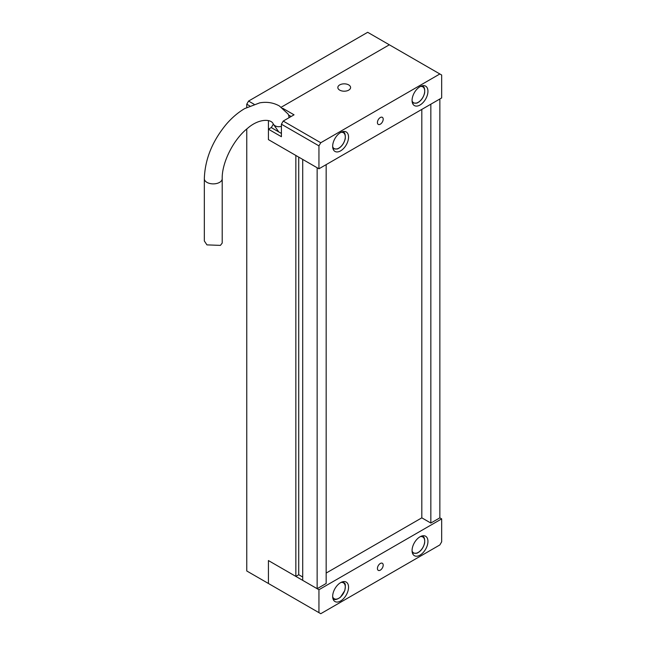 <?xml version="1.0" encoding="UTF-8"?>
<svg xmlns="http://www.w3.org/2000/svg" width="646" height="646" viewBox="0 0 646 646"><rect width="100%" height="100%" fill="white"/><g stroke="black" fill="none" stroke-linecap="round" stroke-linejoin="round"><path stroke-width="0.97" d="M439.861 98.983L439.861 517.842L441.67 518.883L441.67 541.808L439.861 544.933L320.755 613.7L268.421 583.483L268.421 560.558L268.421 583.483L270.222 584.525M441.67 518.883L318.946 589.733L318.946 612.658M318.946 589.733L268.421 560.558L295.852 576.402L295.852 155.452L268.421 139.617L268.421 129.2L281.414 136.702L281.414 124.202L283.214 121.068L320.755 142.742L318.946 145.867L281.414 124.202M380.308 563.482A4.086 2.358 -60 0 1 382.351 563.28A4.086 2.358 -60 0 1 382.351 567.995A4.086 2.358 -60 0 1 378.265 570.353A4.086 2.358 -60 0 1 377.644 567.075A4.086 2.358 -60 0 1 380.308 563.482M340.603 582.652A11.232 6.484 -60 0 1 346.224 582.094A11.232 6.484 -60 0 1 346.224 595.063A11.232 6.484 -60 0 1 334.991 601.547A11.232 6.484 -60 0 1 333.271 592.543A11.232 6.484 -60 0 1 340.603 582.652M420.013 536.802A11.232 6.484 -60 0 1 425.625 536.253A11.232 6.484 -60 0 1 425.625 549.213A11.232 6.484 -60 0 1 414.401 555.697A11.232 6.484 -60 0 1 412.673 546.702A11.232 6.484 -60 0 1 420.013 536.802M320.755 142.742L439.861 73.975L441.67 75.017L441.67 97.942L318.946 168.792L268.421 139.617L268.421 120.584M318.946 168.792L318.946 145.867M281.414 133.439L271.247 127.569L268.421 129.2M271.32 127.609L273.315 124.137L278.773 131.913M439.861 73.975L389.336 44.8L281.285 107.179L389.336 44.8L367.679 32.3L248.565 101.067L254.128 104.281M380.308 124.202A4.086 2.358 120 0 0 382.973 120.6A4.086 2.358 120 0 0 382.351 117.33A4.086 2.358 120 0 0 378.265 119.688A4.086 2.358 120 0 0 378.265 124.403A4.086 2.358 120 0 0 380.308 124.202M340.603 150.873A11.232 6.484 120 0 0 347.944 140.973A11.232 6.484 120 0 0 346.224 131.978A11.232 6.484 120 0 0 334.991 138.462A11.232 6.484 120 0 0 334.991 151.43A11.232 6.484 120 0 0 340.603 150.873M420.013 105.023A11.232 6.484 120 0 0 427.345 95.132A11.232 6.484 120 0 0 425.625 86.136A11.232 6.484 120 0 0 414.393 92.612A11.232 6.484 120 0 0 414.401 105.581A11.232 6.484 120 0 0 420.013 105.023M339.707 90.125A6.379 3.682 0 0 0 346.66 90.924A6.379 3.682 0 0 0 350.592 87.525A6.379 3.682 0 0 0 344.213 83.835A6.379 3.682 0 0 0 337.834 87.525A6.379 3.682 0 0 0 339.707 90.125M283.214 121.068L294.043 114.818L282.803 108.334M291.136 116.498L288.851 115.174M222.2 178.724A8.931 5.16 -0 0 1 216.685 183.488A8.931 5.16 -0 0 1 206.946 182.366A8.931 5.16 -0 0 1 204.33 178.724L204.33 240.958L206.946 244.882L220.415 245.383L222.2 243.066L222.2 178.724C221.78 162.962 233.263 139.633 247.434 128.433C258.917 118.234 271.57 118.775 273.306 124.137A8.931 7.041 144.9 0 0 281.414 126.333M317.146 588.692L317.146 167.75L302.708 159.417L302.708 580.358L317.146 588.692L326.165 583.483L326.165 164.625M421.814 109.4L421.814 517.842L430.842 523.05L439.861 517.842M430.842 104.192L430.842 523.05M249.816 105.952L246.764 104.192L246.764 107.438M246.764 128.99L246.764 570.983L268.421 583.483M246.764 104.192L248.565 101.067M421.814 517.842L326.165 573.067M302.708 577.023L298.735 574.73L295.852 576.402M298.735 157.123L298.735 574.73M412.075 550.965A9.189 5.305 120 0 0 422.799 547.582A9.189 5.305 120 0 0 420.368 536.608M421.87 535.986A9.698 5.596 -60 0 1 422.694 536.325C424.301 536.826 424.947 539.071 424.64 543.06C423.324 548.083 420.724 551.482 416.848 553.259L412.996 553.121A9.698 5.596 -60 0 1 412.293 552.572M332.674 596.807A9.189 5.305 120 0 0 341.516 596.024A9.189 5.305 120 0 0 344.431 583.782A9.189 5.305 120 0 0 340.959 582.458M332.924 598.584L333.594 598.971A9.698 5.596 -60 0 1 332.884 598.422M342.461 581.836A9.698 5.596 -60 0 1 343.292 582.167A9.698 5.596 -60 0 1 344.383 583.185M204.33 178.724C204.952 159.465 212.203 141.393 226.084 124.516C231.809 117.822 238.027 112.501 244.737 108.56L259.7 102.867C266.814 101.6 273.363 102.625 279.347 105.944L287.922 113.866A8.931 7.041 144.9 0 1 288.956 117.758M332.674 146.69A9.189 5.305 120 0 0 343.397 143.315A9.189 5.305 120 0 0 340.959 132.341M342.461 131.719A9.698 5.596 -60 0 1 343.292 132.05C344.899 132.551 345.545 134.796 345.23 138.793C343.914 143.808 341.322 147.207 337.446 148.984L333.594 148.855A9.698 5.596 -60 0 1 332.884 148.305M412.075 100.849A9.189 5.305 120 0 0 422.799 97.465A9.189 5.305 120 0 0 420.368 86.491M421.87 85.87A9.698 5.596 -60 0 1 422.694 86.209C424.301 86.709 424.947 88.954 424.64 92.943C423.324 97.966 420.724 101.365 416.848 103.142L412.996 103.005A9.698 5.596 -60 0 1 412.293 102.456M412.334 552.742L412.996 553.121M422.032 535.938L422.694 536.325M342.622 581.788L344.488 583.273C345.489 583.427 345.594 585.841 344.803 590.533L340.394 597.284C337.099 599.545 334.83 600.11 333.594 598.971M332.924 148.467L333.594 148.855M342.622 131.671L343.292 132.05M412.334 102.625L412.996 103.005M422.032 85.821L422.694 86.209"/></g></svg>
